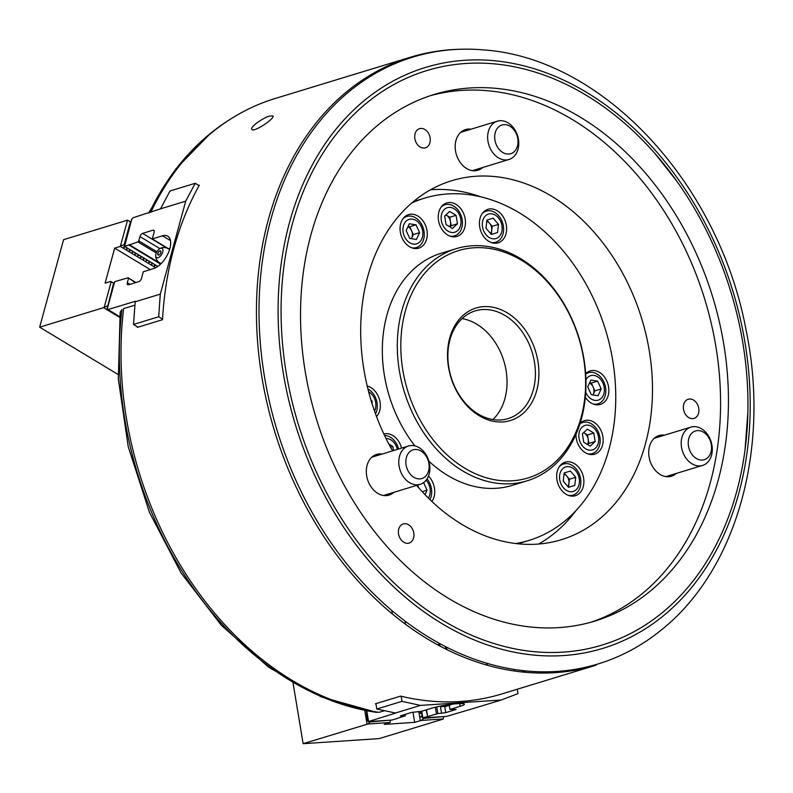 <?xml version="1.0" encoding="UTF-8"?>
<svg xmlns="http://www.w3.org/2000/svg" width="793" height="793" viewBox="0 0 793 793"><rect width="100%" height="100%" fill="white"/><g stroke="black" fill="none" stroke-linecap="round" stroke-linejoin="round"><path stroke-width="1.19" d="M107.085 308.715L113.607 283.19L110.762 281.416L105.102 283.141L114.678 248.14L150.283 269.62M110.762 281.416L114.063 283.438L114.698 281.664L107.204 309.042L108.046 309.567L135.236 301.281L133.502 324.446L138.022 327.172M118.058 374.465L39.65 327.172L63.589 239.664L127.524 220.157L120.348 246.415L155.696 267.737M120.348 246.415L114.678 248.14M127.524 220.157L130.904 222.248L123.787 247.475L125.413 246.881M127.029 247.852L126.563 249.151L128.188 248.556M129.804 249.527L129.338 250.826L130.964 250.231M132.58 251.203L132.124 252.501L133.739 251.896M135.355 252.878L134.899 254.176L136.515 253.572M138.131 254.553L137.675 255.842L139.29 255.247M140.906 256.228L140.45 257.517L142.066 256.922M143.682 257.903L143.226 259.192L144.841 258.597M146.457 259.569L146.001 260.867L147.617 260.273M149.233 261.244L148.777 262.542L150.402 261.948M152.018 262.919L151.552 264.218L153.178 263.623M154.794 264.594L154.328 265.893L155.953 265.298M39.65 327.172L103.586 307.664L119.594 317.319M107.392 305.9L103.586 307.664M107.927 306.227L114.063 283.438M113.607 283.19L114.142 283.507M111.198 281.684L104.26 307.06M130.904 222.248L127.951 220.434M130.369 221.931L124.154 244.65L124.689 244.968M121.012 245.8L124.154 244.65M443.485 716.594L423.809 718.359L421.252 720.431L414.65 722.354L412.945 712.094M420.32 720.619L418.803 711.509M421.995 715.653L422.263 717.229L420.647 716.753L421.995 715.653L422.173 714.305L420.032 713.076L421.39 711.975L421.648 713.551M421.995 716.664L420.647 716.753M421.39 712.976L420.032 713.076M443.565 717.041L443.138 719.092L379.203 738.6L303.124 743.685L368.002 723.989L390.057 722.512L384.218 724.386L414.65 722.354M303.124 743.685L293.043 682.932M421.252 720.431L443.307 718.954M367.06 724.187L364.77 710.35M370.48 721.471L368.002 723.989M370.559 721.917L390.235 720.153M390.057 722.512L390.305 720.599M135.444 282.665L128.099 277.788L114.698 281.664M128.486 278.472L127.316 282.734A3.003 1.517 -58.9 0 0 127.663 284.737A3.003 1.517 -58.9 0 0 128.496 284.786L138.884 281.614A3.003 1.517 -58.9 0 0 141.491 278.412L143.315 271.741L153.555 268.619A18.774 9.466 -58.9 0 0 168.334 252.878A18.774 9.466 -58.9 0 0 167.739 236.136A18.774 9.466 -58.9 0 0 162.535 235.808L170.465 240.586M156.905 251.778L138.785 240.844L137.913 241.915L128.972 245.037L160.602 264.119M128.972 245.037L124.58 246.375L157.827 266.428M138.785 240.844L139.945 236.582A3.003 1.517 121.1 0 1 142.552 233.38L152.95 230.208A3.003 1.517 121.1 0 1 153.783 230.257A3.003 1.517 121.1 0 1 154.12 232.25L152.296 238.931L162.535 235.808M168.542 248.903L169.93 248.338M137.358 326.766A317.834 239.367 73 0 0 137.318 327.38L162.515 319.698A317.834 239.367 -107 0 1 162.555 319.083L158.699 316.754L160.285 294.134L135.088 301.826M160.285 294.134L185.721 201.154L160.523 208.846L170.009 190.994L195.207 183.302L185.721 201.154M124.58 246.375L131.876 218.878L133.184 217.688L160.523 208.846M158.699 316.754L133.502 324.446M162.555 319.083A317.834 239.367 -107 0 1 199.063 185.631L195.207 183.302M168.582 248.754L152.296 238.931M134.85 305.176L123.649 308.586A317.834 239.367 -107 0 0 359.685 708.605A317.834 239.367 -107 0 0 379.054 712.342L384.427 710.706M108.046 309.567L119.674 316.585M121.953 309.508L120.169 312.234L118.306 378.935L128.238 446.697L149.461 512.357L180.992 572.853L221.396 625.36L268.877 667.389L321.334 696.918L376.834 712.421A317.25 238.931 -107 0 1 121.953 309.508M107.204 309.042L107.243 308.14M128.099 277.788L135.93 282.516M131.876 218.878L130.776 222.139M160.929 263.801L129.09 244.601M137.913 241.915L156.3 252.997M158.461 252.144A2.379 1.199 121.1 0 1 160.563 250.955A2.379 1.199 121.1 0 1 160.364 253.611A2.379 1.199 121.1 0 1 158.114 255.029A2.379 1.199 121.1 0 1 157.847 253.453A2.379 1.199 121.1 0 1 158.174 252.61M155.943 254.028A5.392 2.716 121.1 0 1 159.809 248.645A5.392 2.716 121.1 0 1 162.952 250.776A5.392 2.716 121.1 0 1 159.066 257.219A5.392 2.716 121.1 0 1 155.715 255.435A5.392 2.716 121.1 0 1 155.943 254.028M592.946 394.944A7.504 5.65 73 0 0 593.313 394.26A7.504 5.65 73 0 0 593.105 386.944A7.504 5.65 73 0 0 589.506 383.009M592.995 394.954L594.889 390.86L591.31 383.029L589.625 382.771M597.615 381.106L590.884 380.065L587.722 386.855L591.3 394.686L598.041 395.737L601.193 388.937L597.615 381.106L591.31 383.029M594.889 390.86L601.193 388.937M585.72 392.089A12.797 9.635 73 0 0 594.819 400.366A12.797 9.635 73 0 0 603.017 383.297A12.797 9.635 73 0 0 585.918 379.827M593.273 404.063A16.266 12.252 73 0 0 593.66 404.123A16.266 12.252 73 0 0 597.942 403.845A16.266 12.252 73 0 0 604.92 384.704A16.266 12.252 73 0 0 588.456 372.72A16.266 12.252 73 0 0 585.67 374.118M587.405 444.467A7.504 5.65 73 0 0 588.188 439.183A7.504 5.65 73 0 0 584.272 433.008A7.504 5.65 73 0 0 583.589 432.651M567.818 486.456A7.504 5.65 73 0 0 568.968 483.264A7.504 5.65 73 0 0 566.767 476.087A7.504 5.65 73 0 0 564.041 474.085M449.681 226.748A7.504 5.65 73 0 0 450.464 221.475A7.504 5.65 73 0 0 446.558 215.299A7.504 5.65 73 0 0 445.874 214.943M411.359 238.663A7.504 5.65 73 0 0 411.736 237.969A7.504 5.65 73 0 0 411.517 230.664A7.504 5.65 73 0 0 407.929 226.729M490.57 233.578A7.504 5.65 73 0 0 491.719 230.386A7.504 5.65 73 0 0 489.529 223.21A7.504 5.65 73 0 0 486.793 221.207M417.564 485.098L418.863 487.963A7.504 5.65 73 0 0 416.89 485.306M587.633 444.605L588.892 443.436L587.484 434.941L583.628 432.611M568.512 487.269L569.433 479.2L564.16 473.024M449.918 226.887L451.177 225.727L449.76 217.232L445.914 214.903M411.408 238.663L413.312 234.579L409.733 226.739L408.048 226.481M491.264 234.391L492.185 226.322L486.912 220.147M593.779 433.018L587.365 429.152L582.369 433.781L583.777 442.276L590.19 446.142L595.186 441.513L593.779 433.018L587.484 434.941M588.892 443.436L595.186 441.513M575.728 477.277L570.415 471.052L564.17 472.955L563.238 481.093L568.551 487.318L574.796 485.415L575.728 477.277L569.433 479.2M568.551 487.318L574.796 485.415M444.655 216.073L446.062 224.568L452.476 228.434L457.472 223.804L456.064 215.309L449.651 211.444L444.655 216.073M451.177 225.727L457.472 223.804M449.76 217.232L456.064 215.309M406.145 230.575L409.723 238.406L416.454 239.446L419.606 232.656L416.028 224.825L409.297 223.775L406.145 230.575M413.312 234.579L419.606 232.656M409.733 226.739L416.028 224.825M486.922 220.077L486 228.215L491.313 234.441L497.558 232.537L498.48 224.399L493.167 218.174L486.922 220.077M491.303 234.441L497.558 232.537M492.185 226.322L498.48 224.399M424.998 494.644L427.07 490.203L423.591 482.6M422.213 491.68L427.07 490.203M371.957 403.27L372.185 401.268L370.876 399.731M371.411 401.506L372.185 401.268M393.516 450.573L392.832 446.449L388.877 444.07M390.533 447.153L392.832 446.449M462.071 318.608A56.313 42.406 -107 0 1 503.852 361.023A56.313 42.406 -107 0 1 492.859 419.537M585.72 448.838A12.797 9.635 73 0 0 598.507 437.002A12.797 9.635 73 0 0 582.112 427.11A12.797 9.635 73 0 0 585.72 448.838M563.367 487.745A12.797 9.635 73 0 0 579.336 482.868A12.797 9.635 73 0 0 565.746 466.948A12.797 9.635 73 0 0 563.367 487.745M460.792 219.284A12.797 9.635 73 0 0 444.397 209.402A12.797 9.635 73 0 0 447.995 231.13A12.797 9.635 73 0 0 460.792 219.284M421.301 226.709A12.797 9.635 73 0 0 404.083 224.052A12.797 9.635 73 0 0 413.242 244.075A12.797 9.635 73 0 0 421.301 226.709M502.088 229.99A12.797 9.635 73 0 0 488.498 214.07A12.797 9.635 73 0 0 486.129 234.867A12.797 9.635 73 0 0 502.088 229.99M428.369 498.063A12.797 9.635 73 0 0 426.099 480.201M374.554 411.101A12.797 9.635 73 0 0 368.656 391.782M397.352 449.403A12.797 9.635 73 0 0 386.062 438.519M478.169 413.976A56.313 42.406 -107 0 1 447.906 357.97A56.313 42.406 -107 0 1 475.205 310.896A56.313 42.406 -107 0 1 532.202 352.379A56.313 42.406 -107 0 1 508.065 418.615A56.313 42.406 -107 0 1 478.169 413.976M587.593 453.814A16.266 12.252 73 0 0 592.262 453.596A16.266 12.252 73 0 0 599.24 434.455A16.266 12.252 73 0 0 582.776 422.471A16.266 12.252 73 0 0 579.891 423.938M568.303 495.347A16.266 12.252 73 0 0 572.972 495.129A16.266 12.252 73 0 0 579.941 475.998A16.266 12.252 73 0 0 563.476 464.014A16.266 12.252 73 0 0 559.481 466.433M449.879 236.096A16.266 12.252 73 0 0 454.548 235.878A16.266 12.252 73 0 0 462.16 219.492A16.266 12.252 73 0 0 445.051 204.763A16.266 12.252 73 0 0 441.057 207.191M411.696 247.773A16.266 12.252 73 0 0 416.365 247.555A16.266 12.252 73 0 0 422.332 225.767A16.266 12.252 73 0 0 406.868 216.439A16.266 12.252 73 0 0 402.874 218.868M491.055 242.47A16.266 12.252 73 0 0 495.724 242.252A16.266 12.252 73 0 0 503.505 231.368A16.266 12.252 73 0 0 486.238 211.136A16.266 12.252 73 0 0 482.233 213.555M429.994 499.659A16.266 12.252 73 0 0 427.04 478.893M375.525 413.827A16.266 12.252 73 0 0 367.942 388.976M398.592 449.026A16.266 12.252 73 0 0 384.595 435.506M479.15 415.681A58.811 44.289 -107 0 1 462.577 315.852A58.811 44.289 -107 0 1 537.912 361.281A58.811 44.289 -107 0 1 479.15 415.681M464.787 468.187A118.871 89.53 -107 0 1 431.293 266.398A118.871 89.53 -107 0 1 583.559 358.228A118.871 89.53 -107 0 1 464.787 468.187M480.558 196.763A187.693 141.362 73 0 0 430.52 189.785M538.586 544.038A187.693 141.362 73 0 0 576.204 510.325M462.606 470.854A121.379 91.413 -107 0 1 397.362 350.139A121.379 91.413 -107 0 1 456.223 248.655A121.379 91.413 -107 0 1 579.068 338.076A121.379 91.413 -107 0 1 527.048 480.845A121.379 91.413 -107 0 1 462.606 470.854M580.089 423.333A17.515 13.194 -107 0 1 580.446 422.986A17.515 13.194 -107 0 1 584.451 420.657A17.515 13.194 -107 0 1 602.184 433.563A17.515 13.194 -107 0 1 594.681 454.161A17.515 13.194 -107 0 1 575.956 434.356M556.954 479.834A17.515 13.194 73 0 0 575.381 495.704A17.515 13.194 73 0 0 582.895 475.096A17.515 13.194 73 0 0 565.161 462.19A17.515 13.194 73 0 0 556.954 479.834M447.658 235.015A17.515 13.194 -107 0 1 438.242 217.589A17.515 13.194 -107 0 1 446.737 202.939A17.515 13.194 -107 0 1 464.47 215.845A17.515 13.194 -107 0 1 456.956 236.453A17.515 13.194 -107 0 1 447.658 235.015M409.475 246.682A17.515 13.194 -107 0 1 400.059 229.266A17.515 13.194 -107 0 1 408.554 214.616A17.515 13.194 -107 0 1 426.287 227.522A17.515 13.194 -107 0 1 418.773 248.13A17.515 13.194 -107 0 1 409.475 246.682M502.147 240.487A17.515 13.194 73 0 0 504.566 219.364A17.515 13.194 73 0 0 487.913 209.312A17.515 13.194 73 0 0 480.409 229.92A17.515 13.194 73 0 0 498.143 242.827A17.515 13.194 73 0 0 502.147 240.487M428.468 476.097A17.515 13.194 -107 0 1 434.435 488.022A17.515 13.194 -107 0 1 431.888 501.463M411.845 202.958A178.94 134.76 -107 0 1 424.463 198.171A178.94 134.76 -107 0 1 605.574 329.997A178.94 134.76 -107 0 1 528.881 540.469A178.94 134.76 -107 0 1 515.737 543.542M376.566 416.632A17.515 13.194 73 0 0 370.916 387.618A17.515 13.194 73 0 0 367.238 386.072M401.545 448.124A17.515 13.194 73 0 0 392.803 435.526A17.515 13.194 73 0 0 383.881 433.979M527.048 480.845L512.09 485.415A121.379 91.413 -107 0 1 447.649 475.423A121.379 91.413 -107 0 1 428.874 461.159M414.927 445.884A121.379 91.413 -107 0 1 441.265 253.225L456.223 248.655M585.64 373.711A17.515 13.194 -107 0 1 586.116 373.235A17.515 13.194 -107 0 1 590.131 370.906A17.515 13.194 -107 0 1 607.864 383.812A17.515 13.194 -107 0 1 600.36 404.41A17.515 13.194 -107 0 1 585.323 397.293M392.396 614.05L391.811 610.491M440.026 646.126L439.6 643.51M439.084 645.631L438.648 642.994M405.56 624.339L405.015 621.078M436.725 706.88L437.845 713.611L427.635 716.545L426.148 709.894M427.258 716.575L422.867 717.913L421.757 711.232M437.845 713.611L445.725 712.639L456.124 709.467L449.928 709.428L460.158 706.305A18.774 2.141 170.6 0 0 464.411 704.194A18.774 2.141 170.6 0 0 452.01 704.214A18.774 2.141 170.6 0 0 431.63 708.218L421.4 711.341L411.418 712.461L400.346 715.97L405.134 715.801L404.906 714.443M405.134 715.801L396.807 718.517M396.827 718.607L392 720.034L368.2 721.63L395.717 713.056L376.784 709.021L375.892 703.659M517.274 689.216L517.998 693.588L501.275 700.001L476.078 707.683L446.588 716.386L422.867 717.913M501.275 700.001L420.439 705.403L395.241 713.085M486.803 665.109L486.476 663.176M458.691 49.315A317.834 239.367 -107 0 0 410.715 57.146A317.834 239.367 -107 0 0 268.411 219.383A317.834 239.367 -107 0 0 495.119 667.29A317.834 239.367 -107 0 0 596.177 665.149L501.701 693.974A317.834 239.367 -107 0 1 401.129 696.234L401.982 701.339L420.439 705.403M449.254 705.403L449.928 709.428M421.479 711.311L421.39 711.975M422.263 717.229L422.788 717.982M426.515 709.775L427.635 716.545M436.457 713.859L435.347 707.207M401.982 701.339L376.784 709.021M368.2 721.63L367.337 719.866L366.356 710.667M368.527 721.352L366.762 710.746M405.263 715.94L405.005 714.414M443.793 706.018L447.49 705.403M444.348 706.355A5.392 0.615 -9.4 0 1 442.216 706.583A5.392 0.615 -9.4 0 1 440.353 706.504A5.392 0.615 -9.4 0 1 441.096 705.958M450.018 704.471A5.392 0.615 -9.4 0 1 450.9 704.749A5.392 0.615 -9.4 0 1 447.074 705.909M382.176 454.032A21.272 16.019 73 0 0 376.635 454.419A21.272 16.019 73 0 0 367.516 479.438A21.272 16.019 73 0 0 389.046 495.11A21.272 16.019 73 0 0 393.863 492.334M424.879 129.487A10.012 7.543 73 0 0 419.566 128.664A10.012 7.543 73 0 0 415.274 140.44A10.012 7.543 73 0 0 425.405 147.815A10.012 7.543 73 0 0 430.262 139.449A10.012 7.543 73 0 0 424.879 129.487M693.528 400.078A10.012 7.543 73 0 0 688.215 399.256A10.012 7.543 73 0 0 683.923 411.032A10.012 7.543 73 0 0 694.053 418.407A10.012 7.543 73 0 0 698.911 410.031A10.012 7.543 73 0 0 693.528 400.078M408.564 524.748A10.012 7.543 73 0 0 403.25 523.925A10.012 7.543 73 0 0 398.958 535.691A10.012 7.543 73 0 0 409.099 543.066A10.012 7.543 73 0 0 413.946 534.7A10.012 7.543 73 0 0 408.564 524.748M392.585 450.86A187.693 141.362 -107 0 1 451.832 180.665A187.693 141.362 -107 0 1 641.805 318.945A187.693 141.362 -107 0 1 561.365 539.716A187.693 141.362 -107 0 1 461.714 524.272A187.693 141.362 -107 0 1 416.642 485.385M430.232 95.735A275.29 207.33 -107 0 1 704.898 299.695A275.29 207.33 -107 0 1 590.835 622.247M482.729 167.492A21.272 16.019 -107 0 1 477.911 170.267A21.272 16.019 -107 0 1 466.621 168.522A21.272 16.019 -107 0 1 455.182 147.359A21.272 16.019 -107 0 1 465.501 129.576A21.272 16.019 -107 0 1 471.042 129.2M676.26 473.451A21.272 16.019 -107 0 1 671.453 476.226A21.272 16.019 -107 0 1 651.231 464.024A21.272 16.019 -107 0 1 654.166 438.37A21.272 16.019 -107 0 1 659.042 435.535A21.272 16.019 -107 0 1 664.584 435.149M448.64 598.437A275.29 207.33 -107 0 1 300.656 324.644A275.29 207.33 -107 0 1 434.148 94.476A275.29 207.33 -107 0 1 712.778 297.296A275.29 207.33 -107 0 1 594.79 621.097A275.29 207.33 -107 0 1 448.64 598.437M487.308 665.248L486.981 663.325M514.746 671.066L514.479 669.5M401.129 696.234A317.834 239.367 73 0 1 400.634 696.115L375.436 703.797A317.834 239.367 -107 0 0 375.932 703.916M199.063 185.631A317.834 239.367 -107 0 1 199.321 185.156L198.627 185.364M292.389 223.834A300.309 226.174 -107 0 1 687.709 197.407A300.309 226.174 -107 0 1 563.317 652.124A300.309 226.174 -107 0 1 292.389 223.834M525.858 670.928A317.834 239.367 -107 0 1 524.322 672.206M150.839 212.306A317.834 239.367 -107 0 1 275.28 98.461L410.715 57.146M269.67 116.036C262.86 117.82 249.775 127.227 251.817 129.318C253.314 133.085 275.31 118.246 272.97 115.947L269.67 116.036M289.524 222.436A303.699 228.721 -107 0 1 689.295 195.712A303.699 228.721 -107 0 1 563.496 655.553A303.699 228.721 -107 0 1 289.524 222.436M701.527 428.775A20.023 15.077 -107 0 1 712.292 448.679A20.023 15.077 -107 0 1 702.578 465.422A20.023 15.077 -107 0 1 682.317 450.672A20.023 15.077 -107 0 1 690.901 427.12A20.023 15.077 -107 0 1 701.527 428.775M270.978 218.997A317.25 238.931 -107 0 1 483.78 49.929C603.225 58.196 718.428 183.302 745.846 328.926C770.737 447.024 737.302 569.84 660.847 630.356A317.25 238.931 -107 0 1 366.108 586.126A317.25 238.931 -107 0 1 270.978 218.997M149.362 212.752A317.25 238.931 -107 0 1 210.621 133.254A317.25 238.931 -107 0 1 231.1 118.742M487.982 141.332A20.023 15.077 -107 0 1 497.36 121.17A20.023 15.077 -107 0 1 517.621 135.92A20.023 15.077 -107 0 1 509.047 159.462A20.023 15.077 -107 0 1 487.982 141.332M494.941 140.123A15.017 11.31 -107 0 1 509.939 126.226A15.017 11.31 -107 0 1 514.171 151.721A15.017 11.31 -107 0 1 494.941 140.123M703.48 432.185A15.017 11.31 -107 0 1 707.713 457.68A15.017 11.31 -107 0 1 688.473 446.072A15.017 11.31 -107 0 1 703.48 432.185M425.306 476.553A15.017 11.31 -107 0 1 406.075 464.956A15.017 11.31 -107 0 1 421.073 451.068A15.017 11.31 -107 0 1 425.306 476.553M424.761 481.638A20.023 15.077 -107 0 1 420.181 484.305A20.023 15.077 -107 0 1 399.91 469.555A20.023 15.077 -107 0 1 408.494 446.003A20.023 15.077 -107 0 1 427.526 457.492A20.023 15.077 -107 0 1 424.761 481.638M129.973 284.34L127.316 282.734M159.889 248.606L139.945 236.582M166.927 248.07L142.552 233.38M154.219 230.971L152.95 230.208M440.422 706.533L441.552 713.363M444.704 706.484L445.725 712.639M401.337 715.534L401.427 716.049M445.359 646.563L445.775 649.09M460.158 706.305L459.702 703.56M160.791 251.183A2.498 2.498 0 0 0 158.412 255.118M155.715 255.435A8.257 8.257 0 0 0 161.167 263.554M169.533 249.686A8.257 8.257 0 0 0 159.809 248.645M595.305 404.648L597.942 403.845M585.819 373.533L588.456 372.72M589.625 454.399L592.262 453.596M580.139 423.274L582.776 422.471M570.336 495.932L572.972 495.129M560.839 464.817L563.476 464.014M451.911 236.681L454.548 235.878M442.415 205.565L445.051 204.763M413.728 248.358L416.365 247.555M404.232 217.242L406.868 216.439M493.087 243.054L495.724 242.252M483.601 211.939L486.238 211.136M424.463 198.171L413.569 201.491M528.881 540.469L517.988 543.79M446.518 647.157L446.935 649.665M443.525 705.76A2.498 2.498 0 0 0 447.658 705.076M655.286 153.872L676.885 181.27M747.749 413.837L745.133 448.382M690.901 427.12L654.225 438.311M702.578 465.422L665.912 476.613M522.141 671.988L523.687 670.709M497.36 121.17L460.683 132.352M509.047 159.462L472.37 170.654M148.578 212.99L175.897 168.869L210.621 133.254M408.494 446.003L371.818 457.194M420.181 484.305L383.505 495.486"/></g></svg>
